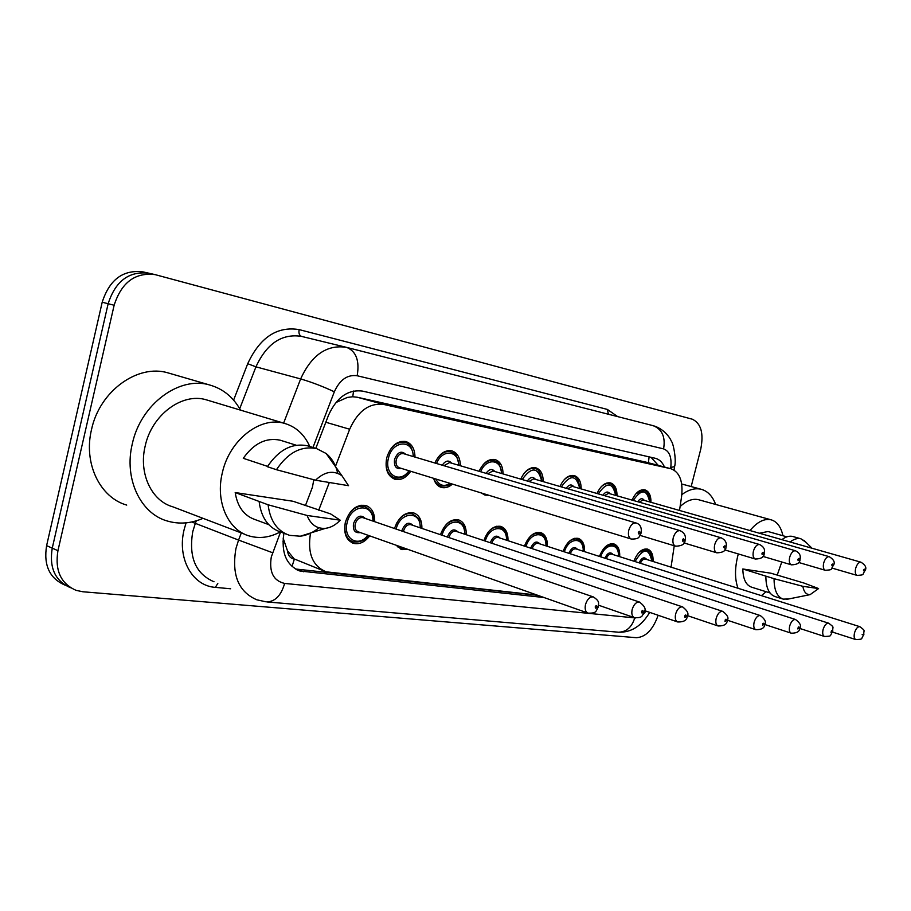 <?xml version="1.0" encoding="UTF-8"?>
<svg xmlns="http://www.w3.org/2000/svg" width="911" height="911" viewBox="0 0 911 911"><rect width="100%" height="100%" fill="white"/><g stroke="black" fill="none" stroke-linecap="round" stroke-linejoin="round"><path stroke-width="1.37" d="M434.934 463.016C439.227 453.826 444.864 449.761 451.856 450.831C457.368 452.767 460.214 457.743 460.362 465.76M479.152 471.306C483.274 462.503 488.592 458.597 495.106 459.577C500.287 461.399 502.929 466.181 503.031 473.925M520.75 479.118C524.725 470.668 529.758 466.899 535.839 467.821C540.713 469.529 543.172 474.141 543.218 481.634M559.969 486.497C563.795 478.377 568.566 474.745 574.26 475.588C578.849 477.216 581.15 481.646 581.15 488.9M597.012 493.489C600.691 485.665 605.211 482.147 610.564 482.921C614.902 484.47 617.043 488.751 616.998 495.789M632.04 500.093C635.593 492.555 639.886 489.139 644.92 489.867C649.019 491.336 651.023 495.482 650.944 502.303M410.713 471.272C406.135 477.831 400.908 480.507 395.032 479.3C387.539 476.191 384.772 469.04 386.708 457.846C390.603 445.969 396.98 440.525 405.839 441.528C411.726 443.577 414.778 448.759 415.006 457.071M394.497 528.505C398.676 516.981 405.019 511.777 413.548 512.859C419.242 514.977 422.021 520.158 421.884 528.403M440.537 534.711C444.614 523.779 450.581 518.814 458.461 519.817C463.801 521.798 466.398 526.763 466.227 534.711M483.832 540.587C487.795 530.179 493.42 525.442 500.731 526.364C505.742 528.232 508.156 533.003 507.974 540.678M524.611 546.156C528.46 536.226 533.778 531.682 540.576 532.536C545.302 534.29 547.557 538.891 547.34 546.304M563.089 551.428C566.824 541.931 571.869 537.581 578.2 538.367C582.653 540.029 584.771 544.448 584.532 551.633M599.461 556.439C603.082 547.34 607.865 543.15 613.798 543.878C618 545.45 619.981 549.72 619.719 556.689M633.885 561.199C637.404 552.453 641.948 548.422 647.505 549.094C651.49 550.597 653.335 554.719 653.062 561.472M369.695 535.873C364.81 542.193 359.412 544.687 353.502 543.343C346.146 540.234 343.413 533.254 345.326 522.402C349.494 509.944 356.292 504.295 365.721 505.457C371.825 507.712 374.808 513.121 374.694 521.696M283.139 538.116L287.466 550.768C288.104 555.642 290.404 558.432 294.355 559.126L292.01 566.505M294.355 559.126L287.466 550.768M646.32 462.219L357.26 397.242L352.739 396.752L347.273 397.447L337.275 401.956M294.845 559.183L323.519 570.81M310.503 533.208C307.303 553.216 312.519 566.084 326.172 571.823L536.989 595.042M679.515 510.456L681.587 496.552C683.227 481.452 679.72 472.194 671.088 468.789L383.804 404.473C369.308 402.696 357.932 410.952 349.676 429.24L335.51 466.295M329.315 482.488L318.725 510.217M671.054 567.154L674.242 545.769M452.437 484.094C448.804 487.237 445.126 488.353 441.414 487.442C437.587 486.269 434.991 483.217 433.625 478.309M488.786 495.265L485.005 495.094L481.304 492.965M408.014 549.424L401.831 549.595L396.16 545.233M64.875 585.067C49.547 578.394 43.455 565.253 46.609 545.632L52.246 548.149C49.08 567.849 55.161 581.036 70.5 587.709C55.161 581.036 49.08 567.849 52.246 548.149L108.147 303.727C115.503 280.952 129.146 270.806 149.062 273.254L149.837 273.459M46.609 545.632L102.203 302.213C109.525 279.54 123.144 269.44 143.05 271.899L149.062 273.254C129.146 270.806 115.503 280.952 108.147 303.727L52.246 548.149L57.94 550.688L114.137 305.242C121.527 282.376 135.192 272.173 155.132 274.632L692.235 419.185C701.071 423.296 703.896 433.351 700.707 449.374L691.176 486.565M283.913 533.242C281.009 552.749 286.316 565.321 299.844 570.992L544.015 597.525M537.832 595.338L295.369 568.988M658.141 615.278C653.016 629.66 645.762 637.131 636.39 637.7L82.855 591.763L76.171 590.374C60.832 583.7 54.751 570.468 57.94 550.688M664.472 467.024C662.422 462.31 659.45 459.417 655.533 458.347L362.578 391.115C348.025 389.236 336.649 397.333 328.438 415.416L315.798 448.371M651.001 457.299L658.254 465.384M203.028 518.336C190.934 523.563 179 524.44 167.225 520.99C140.396 513.508 123.771 478.537 132.311 443.805C140.704 404.051 179.49 375.731 209.746 385.011C223.104 388.838 233.353 397.207 240.515 410.132M126.72 505.093C99.994 497.554 83.277 463.357 91.51 429.605C99.584 390.967 137.903 363.648 168.068 372.895L170.061 373.476M313.805 479.744L312.416 487.248L305.436 505.582M280.269 531.922C269.838 537.501 259.533 538.868 249.341 535.998C227.978 530.236 215.178 501.483 222.352 472.718C229.47 439.854 260.569 415.951 284.551 423.399C295.973 426.758 304.376 434.456 309.774 446.504M244.603 534.199L172.783 506.801C151.499 500.936 138.461 473.299 145.191 445.991C151.807 414.756 182.314 392.379 206.25 399.804L208.22 400.396M267.595 466.386L243.283 458.301C253.896 443.315 266.217 437.28 280.224 440.207L281.898 440.73M315.536 480.199C324.737 471.477 333.54 469.985 341.955 475.747L348.537 485.688L315.536 480.199L276.443 469.712C287.922 452.573 301.336 445.547 316.698 448.656L326.161 453.507C331.923 458.256 335.783 464.861 337.73 473.321M276.443 469.712L267.401 466.705C278.846 449.67 292.237 442.712 307.599 445.821L309.341 446.367M318.941 527.788C313.065 532.582 306.848 535.395 300.288 536.215L289.573 535.349C277.32 531.159 270.157 520.978 268.096 504.785L235.197 492.555L293.057 501.266L330.636 513.929L340.213 520.192C335.76 524.93 330.864 527.64 325.5 528.334C316.834 528.927 310.697 524.634 307.087 515.467L340.213 520.192M268.734 524.622L255.365 519.68C244.182 515.888 237.464 506.846 235.197 492.555M307.087 515.467L268.096 504.785M286.27 534.119L280.634 532.024C268.369 527.833 261.206 517.687 259.123 501.585M781.775 561.973L777.22 575.103M766.117 591.717L761.414 595.646M738.012 588.267C734.756 579.373 734.687 568.566 737.808 555.847L738.32 553.945M759.421 533.242L767.996 531.512L786.831 536.841M790.122 541.999C793.971 539.027 797.58 537.957 800.94 538.8L806.144 542.455M781.889 539.654C785.749 536.693 789.359 535.645 792.741 536.477L800.94 538.8M788.755 598.948L783.244 599.131C777.106 596.956 774.054 590.134 774.077 578.69L742.818 568.976L770.945 573.213L804.06 583.074L818.579 588.563L810.107 594.644C806.292 594.769 803.866 591.991 802.842 586.308L818.579 588.563M769.977 592.924L751.689 587.208C746.007 585.226 743.057 579.145 742.818 568.976M749.992 530.555C757.223 521.878 764.272 518.302 771.139 519.817C777.06 521.604 781 526.911 782.936 535.748M680.084 506.63C686.484 500.617 692.656 498.317 698.612 499.729L771.139 519.817M681.838 494.616C688.67 489.571 695.15 487.806 701.299 489.309C707.79 491.166 712.573 496.21 715.647 504.443M802.842 586.308L774.077 578.69M782.697 598.96L775.113 596.58C768.952 594.393 765.878 587.595 765.878 576.185M353.582 391.035L352.739 396.752M649.099 456.866L648.404 462.765M284.13 542.261L282.9 541.806M325.819 422.248L349.676 429.24M357.26 397.242L383.804 404.473M645.523 462.014L670.769 468.709M102.203 302.213L114.137 305.242M297.441 569.318L303.773 571.789M280.554 532.001L271.296 556.974C268.961 572.017 273.402 580.831 284.631 583.427L635.616 617.977M266.206 601.864L256.856 599.802C238.443 591.865 231.474 574.784 235.938 548.547L238.568 540.064L195.33 523.347L192.768 531.591C188.52 557.122 195.603 573.85 214.017 581.776M617.681 632.132L267.003 601.932C275.316 601.488 281.192 595.316 284.631 583.427M230.654 588.779L215.36 587.367L217.831 583.382M215.36 587.367C192.403 586.001 176.871 558.443 184.147 529.53L186.072 522.846M233.603 400.111L247.712 363.705C259.954 337.389 277.092 326.024 299.138 329.611L607.352 409.426L617.692 416.623M283.617 423.125L300.641 378.93L255.945 366.837L239.718 408.72M670.61 468.664L670.792 467.457C671.84 457.288 669.437 451.104 663.584 448.884L357.169 375.753C347.398 374.41 339.792 379.762 334.337 391.798C322.813 386.412 311.585 382.119 300.641 378.93C311.63 354.948 326.878 344.415 346.396 347.33L301.359 336.353C281.852 333.403 266.707 343.561 255.945 366.837L247.712 363.705M272.605 552.738L238.568 540.064L241.313 532.935M196.309 520.807L195.33 523.347L191.72 521.98M346.863 347.444L653.073 425.653L346.761 347.421C356.212 351.361 359.686 360.813 357.169 375.753M334.337 391.798L312.974 447.495M643.189 614.356L646.024 611.133M608.434 414.254L607.352 409.426M301.495 336.387C299.309 335.419 298.523 333.164 299.138 329.611M674.698 465.669L674.561 466.637L670.792 467.457M663.584 448.884C665.611 436.938 662.103 429.195 653.073 425.653C663.914 428.671 670.143 437.861 671.282 441.072C673.502 443.236 676.588 460.886 674.561 466.637L674.06 470.053M649.691 612.386C641.56 626.039 631.175 632.644 618.546 632.211C626.415 631.983 631.813 627.223 634.739 617.943M368.26 535.361C364.969 540.451 359.913 542.626 353.081 541.874C346.18 538.948 343.629 532.411 345.417 522.242C349.312 510.57 355.689 505.286 364.537 506.368C371.141 510.001 374.045 514.943 373.248 521.194M372.872 521.069C373.783 502.77 351.088 503.817 347.148 522.652C342.707 538.777 358.57 548.058 367.873 535.224M360.312 532.559C355.028 533.39 352.751 530.384 353.491 523.563C356.805 515.911 360.733 514.214 365.288 518.45M363.25 517.755L362.885 517.63C359.333 517.186 356.782 519.304 355.222 523.973C354.504 528.05 355.518 530.669 358.296 531.842L587.732 612.989M363.318 517.778L593.312 596.921C600.782 601.807 598.072 603.503 598.276 607.011C595.669 611.235 597.024 613.376 588.107 613.126C585.466 611.976 584.6 609.095 585.511 604.483C587.276 599.153 589.872 596.637 593.312 596.921L593.744 597.081M596.956 606.988C596.83 605.166 596.25 605.109 595.225 606.806C595.361 608.628 595.942 608.685 596.956 606.988M409.301 470.839C405.327 476.567 400.419 478.913 394.565 477.865C387.539 474.95 384.932 468.243 386.754 457.755C390.398 446.629 396.376 441.528 404.689 442.473L401.034 441.414M413.207 456.536C413.332 439.045 392.254 440.115 388.462 458.176C383.907 474.654 400.1 484.231 408.925 470.725M401.444 468.425C396.126 469.427 393.825 466.398 394.554 459.326C397.606 452.05 401.318 450.376 405.714 454.304M403.436 453.632C400.111 453.245 397.708 455.284 396.251 459.736C395.522 463.938 396.57 466.626 399.382 467.798L631.403 539.073C628.727 537.911 627.85 534.951 628.784 530.202C630.435 525.123 632.86 522.72 636.072 522.982L403.436 453.632M638.326 532.525C638.44 534.358 638.987 534.45 639.977 532.81C639.875 530.976 639.328 530.885 638.326 532.525M396.171 524.019C400.601 516.002 405.999 512.574 412.376 513.747C421.793 520.614 418.798 518.439 420.518 527.936M420.176 527.822C421.076 510.49 400.328 511.242 396.126 529.063M401.808 531.022L401.945 530.43C405.088 523.051 408.788 521.377 413.047 525.408M411.146 524.759L410.838 524.656C407.513 524.269 405.11 526.33 403.607 530.84L403.459 531.591M411.225 524.793L639.511 602.08C644.646 606.009 646.241 609.265 644.316 611.816C641.868 615.79 643.177 617.943 634.546 617.715C632.075 616.622 631.289 613.855 632.188 609.391C633.885 604.266 636.322 601.829 639.511 602.08L639.875 602.205M643.143 611.805C643.041 610.051 642.506 609.994 641.538 611.634C641.64 613.388 642.175 613.445 643.143 611.805M405.361 548.49L401.398 548.16L397.333 545.643M440.48 534.7C444.283 524.406 449.897 519.737 457.311 520.671C464.382 525.26 463.904 525.032 464.929 534.279M464.61 534.176C465.51 517.664 446.379 518.257 442.063 535.224M447.392 537.034L447.426 536.898C450.433 529.758 453.929 528.107 457.903 531.933M456.149 531.352L455.887 531.261C452.767 530.919 450.478 532.924 449.032 537.285L448.975 537.57M456.217 531.375L682.533 606.874C687.509 610.689 689.058 613.832 687.19 616.292C687.076 620.175 683.933 622.065 677.773 621.985C675.472 620.96 674.766 618.284 675.643 613.968C677.272 609.026 679.56 606.669 682.533 606.874L682.829 606.977M686.154 616.28C686.074 614.595 685.573 614.538 684.651 616.121C684.73 617.817 685.231 617.874 686.154 616.28M487.863 532.525C491.621 528.038 495.538 526.262 499.592 527.184C504.546 528.801 506.926 533.163 506.732 540.269M506.448 540.177C507.359 524.394 489.64 524.873 485.267 541.066M498.488 537.558L722.708 611.361C727.536 615.016 729.039 618.057 727.217 620.471C727.126 624.217 724.097 626.051 718.13 625.982C715.978 625.003 715.329 622.418 716.205 618.227C717.754 613.467 719.929 611.179 722.708 611.361L722.947 611.452M726.283 620.459L726.181 619.309L725.395 619.378L724.997 621.473L726.283 620.459M498.556 537.581L498.26 537.479C495.368 537.16 493.215 539.084 491.803 543.252M490.277 542.74C493.204 535.998 496.484 534.45 500.116 538.094M524.474 546.11C528.084 536.795 533.083 532.536 539.46 533.334C543.753 534.233 545.996 538.435 546.167 545.928M545.905 545.837C546.816 530.726 530.361 531.102 525.966 546.6M754.137 622.224C755.64 617.624 757.69 615.403 760.286 615.551C764.989 619.127 766.447 622.065 764.682 624.388C764.625 627.952 761.698 629.717 755.879 629.706C753.864 628.784 753.283 626.278 754.137 622.224M763.839 624.377L763.748 623.261L763.019 623.329L762.609 625.356L763.839 624.377M760.286 615.551L538.219 543.343C535.6 543.036 533.584 544.801 532.161 548.638M530.68 548.149C533.55 541.863 536.636 540.451 539.916 543.89M450.797 483.593C449.795 485.369 446.504 486.189 440.935 486.041C437.61 485.039 435.264 482.5 433.887 478.4M435.879 479.004C439.136 485.609 443.93 487.078 450.239 483.422M442.245 465.202C445.525 460.51 448.656 459.839 451.628 463.175M680.13 530.657C684.548 532.878 686.188 536.089 685.072 540.28C685.072 544.072 681.929 546.042 675.632 546.19C673.138 545.097 672.352 542.25 673.263 537.661C674.846 532.776 677.135 530.441 680.13 530.657L449.556 462.56L443.908 465.692M682.453 539.904C682.533 541.669 683.045 541.749 683.99 540.155C683.91 538.39 683.398 538.31 682.453 539.904M435.925 460.829C440.059 453.735 444.989 450.706 450.717 451.742L447.312 450.763M458.677 465.259C458.871 450.239 442.199 448.656 436.551 463.494M486.064 473.344C489.173 468.971 492.088 468.356 494.798 471.511M721.193 537.82C725.52 540.007 727.115 543.104 725.976 547.124C725.987 550.768 722.947 552.67 716.855 552.829C714.531 551.781 713.814 549.048 714.725 544.607C716.251 539.893 718.403 537.638 721.193 537.82L492.897 470.953L487.681 473.822M723.585 546.771L724.313 548.08L724.905 545.803L723.585 546.771M479.084 471.283C482.967 463.141 487.932 459.531 493.978 460.465L490.813 459.554M501.437 473.458C501.699 459.042 486.189 457.527 480.666 471.75M527.298 481.031C530.259 476.931 532.981 476.385 535.452 479.368M759.569 544.516C763.817 546.691 765.365 549.686 764.204 553.512C764.249 557.008 761.311 558.853 755.378 559.035C753.203 558.044 752.554 555.403 753.443 551.098C754.912 546.543 756.961 544.357 759.569 544.516L533.709 478.867L528.881 481.498M761.995 553.193L762.086 554.355L762.837 554.332L763.247 552.248L761.995 553.193M523.666 473.857C527.184 469.564 530.874 467.833 534.723 468.664L531.762 467.821M541.715 481.19C538.059 466.876 531.557 466.33 522.197 479.539M568.02 542.614C571.083 539.563 574.101 538.412 577.096 539.141C581.036 539.813 583.142 543.856 583.404 551.28M583.165 551.201C584.088 536.704 568.76 536.989 564.365 551.85M789.7 625.959C791.147 621.518 793.082 619.366 795.519 619.491C800.109 622.942 801.532 625.789 799.801 628.055C799.778 631.494 796.931 633.202 791.283 633.202C789.381 632.325 788.858 629.911 789.7 625.959M799.038 628.043L798.97 626.973L798.275 627.041L797.888 628.989L799.038 628.043M795.519 619.491L575.946 548.877C573.566 548.581 571.675 550.21 570.275 553.763M568.84 553.296C571.63 547.409 574.522 546.099 577.506 549.379M604.631 547.511L612.704 544.63C616.326 545.051 618.307 548.957 618.649 556.348M618.432 556.279C619.355 542.33 605.029 542.557 600.668 556.826M823.1 629.478C824.501 625.174 826.345 623.078 828.634 623.181C835.25 628.078 832.187 626.278 832.802 631.494C829.09 636.436 832.791 636.026 824.535 636.493C822.747 635.65 822.269 633.304 823.1 629.478M832.107 631.494L831.549 630.389L831.014 632.416L832.107 631.494M828.634 623.181L611.623 554.104C609.448 553.82 607.671 555.334 606.305 558.637M604.904 558.192C607.614 552.658 610.336 551.451 613.057 554.56M639.215 552.248L646.434 549.823C649.213 551.303 650.579 552.476 650.534 553.341C651.251 556.109 651.627 552.818 652.037 561.153M651.832 561.085C648.86 547.67 643.268 547.83 635.047 561.563M854.541 632.781C855.885 628.624 857.638 626.586 859.802 626.666C866.361 631.528 863.241 629.74 863.867 634.739C860.291 639.431 864.027 639.089 855.839 639.59C854.154 638.782 853.721 636.516 854.541 632.781M863.241 634.728L862.148 634.614L863.241 634.728M859.802 626.666L645.409 559.069C643.428 558.796 641.765 560.197 640.422 563.271M639.055 562.839C641.686 557.634 644.248 556.507 646.742 559.479M566.186 488.307C568.999 484.447 571.55 483.946 573.816 486.793M795.508 550.779C799.516 552.704 801.02 555.608 799.995 559.502C800.04 562.896 797.182 564.672 791.443 564.843C789.404 563.898 788.824 561.347 789.7 557.179C791.124 552.783 793.06 550.643 795.508 550.779L572.199 486.326L567.724 488.751M797.968 559.206L798.036 560.322L798.742 560.299L799.141 558.284L797.968 559.206M563.419 480.598C566.608 477.057 569.853 475.667 573.167 476.407L570.4 475.622M579.726 488.49C576.412 474.711 570.286 474.175 561.335 486.895M602.911 495.185C605.587 491.553 607.979 491.086 610.063 493.796M829.226 556.667C833.759 559.491 835.216 562.303 833.599 565.116C829.967 570.001 833.667 569.66 825.298 570.286C823.385 569.386 822.861 566.927 823.715 562.884C825.093 558.625 826.926 556.553 829.226 556.667L608.571 493.363L604.414 495.618M831.709 564.843L832.29 566.016L832.825 563.955L831.709 564.843M600.839 487.169C603.72 484.208 606.601 483.058 609.482 483.718L606.897 482.989M615.654 495.402C612.647 482.101 606.863 481.589 598.299 493.853M637.643 501.71C640.205 498.271 642.449 497.85 644.362 500.424M860.941 562.189C865.382 564.957 866.794 567.69 865.188 570.4C861.669 575.092 865.37 574.773 857.126 575.41C855.327 574.556 854.848 572.165 855.691 568.248C857.023 564.114 858.766 562.098 860.941 562.189L642.995 500.037L639.112 502.132M863.434 570.138L864.106 571.163L864.402 569.17L863.434 570.138M636.14 493.523L643.849 490.642L641.435 489.959M649.668 501.938C646.924 489.105 641.458 488.603 633.259 500.446M645.842 462.093L671.088 468.789M353.502 543.343L352.352 542.933M401.831 549.595L400.851 549.253M395.032 479.3L394.372 479.084M297.054 569.899L299.844 570.992M155.132 274.632L149.062 273.254M364.537 506.368L361.029 505.184M352.022 541.487L348.628 540.269M631.403 539.073C640.262 539.061 638.805 536.795 641.185 532.946C641.845 527.503 640.148 524.178 636.072 522.982M393.951 477.671L390.42 476.555M413.571 456.65C412.193 447.54 409.221 442.814 404.689 442.473M412.376 513.747L409.085 512.654M400.487 547.841L397.31 546.714M634.215 617.601L598.573 605.211M457.311 520.671L454.225 519.657M677.499 621.894L644.544 610.621M499.592 527.184L496.7 526.251M717.891 625.903L687.35 615.597M539.46 533.334L536.75 532.468M755.686 629.638L727.297 620.197M675.632 546.19L640.137 535.406M440.423 485.882L437.121 484.857M459.007 465.35C455.807 449.077 452.676 454.111 450.717 451.742M716.855 552.829L683.899 542.91M501.745 473.549C498.647 457.504 495.823 462.868 493.978 460.465M755.378 559.035L724.689 549.88M541.988 481.27C540.724 472.661 538.299 468.459 534.723 468.664M296.28 445.24L280.224 440.207M341.955 475.747L326.161 453.507M316.698 448.656L307.599 445.821M284.551 423.399L206.25 399.804M209.746 385.011L168.068 372.895M325.5 528.334L300.288 536.215M812.02 548.24L803.821 540.166M701.299 489.309L681.69 483.992M810.107 594.644L786.432 599.415M577.096 539.141L574.556 538.333M791.283 633.202L764.659 624.456M612.704 544.63L610.324 543.878M824.535 636.493L799.699 628.408M646.434 549.823L644.191 549.128M855.839 639.59L832.608 632.109M791.443 564.843L762.826 556.37M579.977 488.569C578.758 480.12 576.492 476.066 573.167 476.407M825.298 570.286L798.537 562.429M615.882 495.47C615.187 487.795 613.046 483.878 609.482 483.718M857.126 575.41L832.062 568.1M649.873 501.995C649.213 494.479 647.209 490.687 643.849 490.642"/></g></svg>

